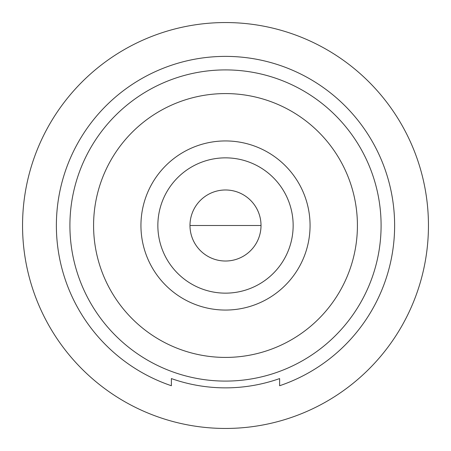 <?xml version="1.0" encoding="UTF-8"?>
<svg xmlns="http://www.w3.org/2000/svg" width="451" height="451" viewBox="0 0 451 451"><rect width="100%" height="100%" fill="white"/><g stroke="black" fill="none" stroke-linecap="round" stroke-linejoin="round"><path stroke-width="0.68" d="M394.625 225.5A169.125 169.125 0 0 0 60.349 189.059A169.125 169.125 0 0 0 171.38 385.735L171.38 378.575A162.36 162.36 0 0 0 279.62 378.575L279.62 385.735A169.125 169.125 0 0 0 394.625 225.5M357.417 225.5A131.917 131.917 0 0 1 159.541 339.744A131.917 131.917 0 0 1 159.541 111.256A131.917 131.917 0 0 1 357.417 225.5M381.095 225.5A155.595 155.595 0 0 1 147.702 360.248A155.595 155.595 0 0 1 147.702 90.752A155.595 155.595 0 0 1 381.095 225.5M428.45 225.5A202.95 202.95 0 0 1 124.025 401.26A202.95 202.95 0 0 1 124.025 49.74A202.95 202.95 0 0 1 428.45 225.5M261.016 225.5A35.516 35.516 0 0 1 207.742 256.258A35.516 35.516 0 0 1 207.742 194.742A35.516 35.516 0 0 1 261.016 225.5L189.984 225.5L261.016 225.5M293.15 225.5A67.65 67.65 0 0 0 191.675 166.915A67.65 67.65 0 0 0 191.675 284.085A67.65 67.65 0 0 0 293.15 225.5M310.062 225.5A84.562 84.562 0 0 1 183.219 298.731A84.562 84.562 0 0 1 183.219 152.269A84.562 84.562 0 0 1 310.062 225.5M202.555 225.5L220.5 225.5L202.555 225.5M239.543 225.5L245.643 225.5L239.543 225.5M220.759 225.5L236.465 225.5L220.759 225.5M208.678 225.5C213.447 225.5 213.447 225.5 208.678 225.5"/></g></svg>
